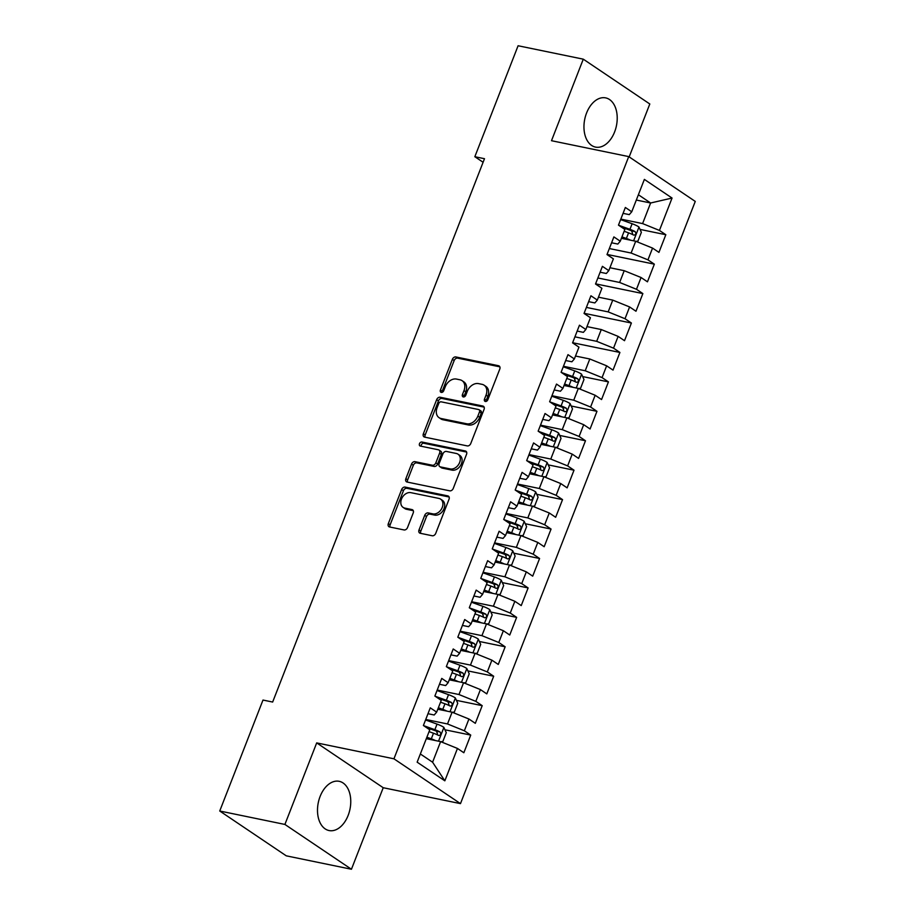 <?xml version="1.0" encoding="UTF-8"?>
<svg xmlns="http://www.w3.org/2000/svg" width="915" height="915" viewBox="0 0 915 915"><rect width="100%" height="100%" fill="white"/><g stroke="black" fill="none" stroke-linecap="round" stroke-linejoin="round"><path stroke-width="1.37" d="M485.35 401.479A2.219 1.636 -56 0 0 487.798 399.798L499.773 369.1A3.157 2.333 -56 0 0 499.167 366A3.157 2.333 -56 0 0 498.526 365.726L455.876 356.953A3.157 2.333 -56 0 0 452.376 359.343L440.412 390.042A2.219 1.636 -56 0 0 440.836 392.226A2.219 1.636 -56 0 0 441.282 392.409A2.219 1.636 -56 0 0 443.729 390.728L445.273 386.759A10.122 7.48 -56 0 1 456.459 379.073L460.016 379.805A10.122 7.48 -56 0 1 462.064 380.651A10.122 7.48 -56 0 1 463.997 390.613L462.441 394.582A2.219 1.636 -56 0 0 462.864 396.755A2.219 1.636 -56 0 0 463.322 396.95A2.219 1.636 -56 0 0 465.769 395.269L467.313 391.288A10.122 7.48 -56 0 1 478.499 383.614L482.056 384.334A10.122 7.48 -56 0 1 484.104 385.192A10.122 7.48 -56 0 1 486.037 395.143L484.481 399.123A2.219 1.636 -56 0 0 484.904 401.296A2.219 1.636 -56 0 0 485.35 401.479M348.157 815.379A25.128 16.184 101.6 0 0 339.191 781.319A25.128 16.184 101.6 0 0 320.101 796.485A25.128 16.184 101.6 0 0 329.057 830.545A25.128 16.184 101.6 0 0 348.157 815.379M614.617 131.932A25.128 16.184 101.6 0 0 605.661 97.882A25.128 16.184 101.6 0 0 586.561 113.037A25.128 16.184 101.6 0 0 595.528 147.098A25.128 16.184 101.6 0 0 614.617 131.932M419.024 529.911A3.157 2.333 -56 0 0 419.63 533.022A3.157 2.333 -56 0 0 420.271 533.285L432.235 535.755A3.157 2.333 -56 0 0 435.734 533.354L449.025 499.258A3.157 2.333 -56 0 0 448.419 496.147A3.157 2.333 -56 0 0 447.778 495.884L405.128 487.1A3.157 2.333 -56 0 0 401.639 489.502L388.337 523.597A3.157 2.333 -56 0 0 388.944 526.708A3.157 2.333 -56 0 0 389.584 526.971L404.041 529.945A3.157 2.333 -56 0 0 407.53 527.543L413.225 512.949A3.157 2.333 -56 0 0 412.619 509.838A3.157 2.333 -56 0 0 411.979 509.575L404.807 508.1A8.464 6.256 -56 0 1 403.103 507.39A8.464 6.256 -56 0 1 401.994 497.943A8.464 6.256 -56 0 1 410.835 492.647L438.914 498.423A8.464 6.256 -56 0 1 440.63 499.144A8.464 6.256 -56 0 1 441.728 508.58A8.464 6.256 -56 0 1 432.887 513.887L428.209 512.915A3.157 2.333 -56 0 0 424.72 515.317L419.024 529.911L420.82 531.123A3.157 2.333 -56 0 0 420.751 533.388M284.908 824.438L351.44 869.25L383.225 787.724L316.693 742.9L284.908 824.438L219.737 811.01L262.994 700.055L272.659 702.045L484.493 158.707L474.839 156.717L483.097 162.275M316.693 742.9L393.942 758.81L628.731 156.602L695.263 201.414L460.474 803.622L393.942 758.81M629.177 156.9L649.81 103.99L583.278 59.166L551.493 140.704L628.731 156.602M583.278 59.166L518.096 45.75L474.839 156.717M467.268 445.902A3.157 2.333 -56 0 0 470.768 443.5L484.058 409.405A3.157 2.333 -56 0 0 483.452 406.294A3.157 2.333 -56 0 0 482.811 406.031L440.161 397.247A3.157 2.333 -56 0 0 436.661 399.649L423.371 433.744A3.157 2.333 -56 0 0 423.977 436.855A3.157 2.333 -56 0 0 424.617 437.118L467.268 445.902M466.536 454.332L453.245 488.427A3.157 2.333 -56 0 1 449.757 490.829L407.106 482.045A3.157 2.333 -56 0 1 406.466 481.782A3.157 2.333 -56 0 1 405.86 478.671L411.544 464.077A3.157 2.333 -56 0 1 415.044 461.675L432.338 465.232A3.157 2.333 -56 0 0 435.837 462.841L439.612 453.154A3.157 2.333 -56 0 0 439.006 450.043A3.157 2.333 -56 0 0 438.365 449.78L420.362 446.074A2.219 1.636 -56 0 1 419.905 445.891A2.219 1.636 -56 0 1 419.619 443.42A2.219 1.636 -56 0 1 421.929 442.025L465.3 450.958A3.157 2.333 -56 0 1 465.941 451.221A3.157 2.333 -56 0 1 466.536 454.332M640.043 229.413L665.823 234.72L659.44 230.431L672.056 198.052L644.366 179.397L631.75 211.777L625.357 207.476L618.471 225.136L624.865 229.436L620.267 241.205L613.885 236.905L607 254.564L613.382 258.865L608.795 270.634L602.413 266.345L595.528 284.005L601.91 288.294L597.323 300.074L590.93 295.774L584.044 313.433L590.438 317.734L585.84 329.503L579.458 325.202L572.573 342.862L578.955 347.162L574.368 358.943L567.986 354.643L561.101 372.302L567.483 376.603L562.897 388.372L556.503 384.071L549.618 401.731L556.011 406.031L551.413 417.8L545.031 413.511L538.146 431.171L544.528 435.471L539.942 447.241L533.559 442.94L526.674 460.6L533.056 464.9L528.47 476.669L522.076 472.369L515.191 490.028L521.584 494.329L516.986 506.109L510.604 501.809L503.719 519.468L510.101 523.769L505.515 535.538L499.132 531.238L492.247 548.897L498.629 553.198L494.043 564.967L487.649 560.678L480.764 578.337L487.157 582.638L482.56 594.407L476.177 590.106L469.292 607.766L475.674 612.066L471.088 623.836L464.706 619.535L457.82 637.195L464.202 641.495L459.616 653.276L453.222 648.975L446.337 666.635L452.731 670.935L448.133 682.704L441.751 678.404L434.865 696.063L441.247 700.364L436.661 712.133L430.279 707.844L423.393 725.504L429.776 729.804L417.149 762.172L444.839 780.827L432.589 762.218L440.618 741.619L426.31 738.68M665.823 234.72L658.937 252.391L652.555 248.091L647.957 259.86L631.11 253.032L609.344 248.548M607.057 254.427L654.339 264.161L647.957 259.86M654.339 264.161L647.454 281.82L641.072 277.519L636.485 289.289L619.638 282.461L597.872 277.977M595.585 283.856L642.868 293.589L636.485 289.289M642.868 293.589L635.982 311.249L629.6 306.948L625.014 318.729L608.166 311.889L586.401 307.417M584.102 313.296L631.396 323.029L625.014 318.729M631.396 323.029L624.51 340.689L618.128 336.388L613.53 348.157L596.683 341.329L574.917 336.846M572.63 342.725L619.913 352.458L613.53 348.157M619.913 352.458L613.027 370.118L606.645 365.817L602.059 377.598L585.211 370.758L563.446 366.275M582.661 376.58L608.441 381.887L602.059 377.598M608.441 381.887L601.555 399.558L595.173 395.257L590.587 407.026L573.739 400.198L551.974 395.715M571.189 406.02L596.969 411.327L590.587 407.026M596.969 411.327L590.083 428.986L583.701 424.686L579.104 436.455L562.256 429.627L540.49 425.143M559.706 435.449L585.486 440.756L579.104 436.455M585.486 440.756L578.6 458.415L572.218 454.115L567.632 465.895L550.784 459.056L529.019 454.583M548.234 464.889L574.014 470.196L567.632 465.895M574.014 470.196L567.128 487.855L560.746 483.555L556.16 495.324L539.312 488.496L517.547 484.012M536.762 494.317L562.542 499.624L556.16 495.324M562.542 499.624L555.657 517.284L549.274 512.983L544.677 524.764L527.829 517.924L506.064 513.441M525.279 523.746L551.059 529.064L544.677 524.764M551.059 529.064L544.173 546.724L537.791 542.423L533.205 554.193L516.357 547.364L494.592 542.881M513.807 553.186L539.587 558.493L533.205 554.193M539.587 558.493L532.702 576.153L526.319 571.852L521.733 583.621L504.886 576.793L483.12 572.31M502.335 582.615L528.115 587.922L521.733 583.621M528.115 587.922L521.23 605.581L514.848 601.281L510.25 613.061L493.402 606.222L471.637 601.75M490.852 612.055L516.632 617.362L510.25 613.061M516.632 617.362L509.747 635.021L503.364 630.721L498.778 642.49L481.931 635.662L460.165 631.178M479.38 641.484L505.16 646.791L498.778 642.49M505.16 646.791L498.275 664.45L491.893 660.15L487.306 671.93L470.459 665.091L448.693 660.607M467.908 670.912L493.688 676.231L487.306 671.93M493.688 676.231L486.803 693.89L480.421 689.59L475.823 701.359L458.975 694.531L437.21 690.047M456.425 700.352L482.205 705.659L475.823 701.359M482.205 705.659L475.32 723.319L468.938 719.018L464.351 730.788L447.504 723.959L425.738 719.476M444.953 729.781L470.733 735.088L464.351 730.788M470.733 735.088L463.848 752.748L457.466 748.447L444.839 780.827M427.98 713.711L434.202 714.992L436.661 712.133M457.466 748.447L440.618 741.619M439.463 684.283L445.674 685.564L448.133 682.704M447.504 723.959L452.09 712.19L437.793 709.239M468.938 719.018L452.09 712.19M450.935 654.854L457.145 656.124L459.616 653.276M458.975 694.531L463.573 682.75L449.265 679.811M480.421 689.59L463.573 682.75M462.407 625.414L468.629 626.695L471.088 623.836M470.459 665.091L475.045 653.321L460.737 650.371M491.893 660.15L475.045 653.321M473.89 595.985L480.101 597.266L482.56 594.407M481.931 635.662L486.517 623.881L472.22 620.942M503.364 630.721L486.517 623.881M485.362 566.545L491.572 567.826L494.043 564.967M493.402 606.222L498 594.453L483.692 591.513M514.848 601.281L498 594.453M496.834 537.116L503.056 538.397L505.515 535.538M504.886 576.793L509.472 565.024L495.164 562.073M526.319 571.852L509.472 565.024M508.317 507.688L514.527 508.957L516.986 506.109M516.357 547.364L520.944 535.584L506.647 532.644M537.791 542.423L520.944 535.584M519.789 478.248L525.999 479.529L528.47 476.669M527.829 517.924L532.427 506.155L518.119 503.204M549.274 512.983L532.427 506.155M531.26 448.819L537.482 450.1L539.942 447.241M539.312 488.496L543.899 476.715L529.591 473.776M560.746 483.555L543.899 476.715M542.744 419.379L548.954 420.66L551.413 417.8M550.784 459.056L555.371 447.286L541.074 444.347M572.218 454.115L555.371 447.286M554.216 389.95L560.426 391.231L562.897 388.372M562.256 429.627L566.854 417.858L552.546 414.907M583.701 424.686L566.854 417.858M565.687 360.521L571.898 361.791L574.368 358.943M573.739 400.198L578.326 388.418L564.017 385.478M595.173 395.257L578.326 388.418M577.171 331.081L583.381 332.362L585.84 329.503M585.211 370.758L589.798 358.989L575.501 356.038M606.645 365.817L589.798 358.989M588.642 301.653L594.853 302.934L597.323 300.074M596.683 341.329L601.281 329.549L586.973 326.609M618.128 336.388L601.281 329.549M600.114 272.213L606.325 273.494L608.795 270.634M608.166 311.889L612.753 300.12L598.444 297.181M629.6 306.948L612.753 300.12M611.597 242.784L617.808 244.065L620.267 241.205M619.638 282.461L624.224 270.691L609.928 267.74M641.072 277.519L624.224 270.691M623.069 213.355L629.28 214.625L631.75 211.777M631.11 253.032L635.708 241.251L621.399 238.312M652.555 248.091L635.708 241.251M219.737 811.01L286.269 855.834L351.44 869.25M383.225 787.724L460.474 803.622M420.351 753.983L432.589 762.218M636.314 200.042L650.622 202.993L638.384 194.746M659.44 230.431L642.593 223.592L620.827 219.108M642.593 223.592L650.622 202.993L672.056 198.052M486.117 401.445A2.219 1.636 -56 0 1 486.277 400.324L487.832 396.355A10.122 7.48 -56 0 0 485.899 386.404L484.104 385.192M462.064 380.651L463.859 381.864A10.122 7.48 -56 0 1 465.792 391.826L464.248 395.795A2.219 1.636 -56 0 0 464.077 396.904M499.842 366.835L457.672 358.154A3.157 2.333 -56 0 0 454.172 360.556L442.208 391.254A2.219 1.636 -56 0 0 442.037 392.363M484.126 407.141L441.956 398.46A3.157 2.333 -56 0 0 438.468 400.862L425.178 434.957A3.157 2.333 -56 0 0 425.098 437.221M479.494 411.899A2.219 1.636 -56 0 0 479.071 409.726A2.219 1.636 -56 0 0 478.625 409.543L441.19 401.834A2.219 1.636 -56 0 0 438.743 403.515L437.107 407.701A10.122 7.48 -56 0 0 439.04 417.652A10.122 7.48 -56 0 0 441.087 418.51L466.673 423.771A10.122 7.48 -56 0 0 477.87 416.096L479.494 411.899L481.301 413.111A2.219 1.636 -56 0 0 480.878 410.938L479.071 409.726M439.04 417.652L440.836 418.864A10.122 7.48 -56 0 0 442.883 419.722L441.087 418.51M481.301 413.111L479.666 417.309A10.122 7.48 -56 0 1 468.48 424.983L442.883 419.722M439.006 450.043L440.801 451.255A3.157 2.333 -56 0 1 441.407 454.366L437.633 464.042A3.157 2.333 -56 0 1 434.133 466.444L416.84 462.887A3.157 2.333 -56 0 0 413.34 465.289L407.655 479.883A3.157 2.333 -56 0 0 407.587 482.148M466.616 452.067L423.737 443.237A2.219 1.636 -56 0 0 421.804 444.072A2.219 1.636 -56 0 0 421.152 446.234M450.283 468.938A8.464 6.256 -56 0 0 459.124 463.631A8.464 6.256 -56 0 0 458.026 454.195A8.464 6.256 -56 0 0 456.31 453.474L446.417 451.438A3.157 2.333 -56 0 0 442.929 453.84L439.154 463.516A3.157 2.333 -56 0 0 439.76 466.627A3.157 2.333 -56 0 0 440.401 466.902L450.283 468.938L452.09 470.138A8.464 6.256 -56 0 0 460.931 464.843A8.464 6.256 -56 0 0 459.822 455.396L458.026 454.195M439.76 466.627L441.556 467.84A3.157 2.333 -56 0 0 442.197 468.103L440.401 466.902M452.09 470.138L442.197 468.103M440.63 499.144L442.425 500.345A8.464 6.256 -56 0 1 443.523 509.792A8.464 6.256 -56 0 1 434.694 515.088L430.004 514.127A3.157 2.333 -56 0 0 426.516 516.529L420.82 531.123M403.103 507.39L404.899 508.603A8.464 6.256 -56 0 0 406.615 509.312L404.807 508.1M413.294 510.684L406.615 509.312M449.093 496.994L406.923 488.313A3.157 2.333 -56 0 0 403.435 490.715L390.145 524.798A3.157 2.333 -56 0 0 390.065 527.074M635.959 241.354L637.915 241.148L641.358 232.319L638.91 226.954A8.532 1.67 -158.7 0 0 632.128 223.729L620.633 219.6M630.538 240.188A8.532 1.67 -158.7 0 0 626.386 238.449L621.96 236.859M626.455 239.353L621.662 237.625M624.144 231.266L628.571 232.856A8.532 1.67 21.3 0 1 633.706 235.098C635.948 234.938 636.405 233.76 635.079 231.575A8.532 1.67 -158.7 0 0 629.943 229.322L618.689 225.273M621.491 227.16L630.183 230.283A4.346 0.846 21.3 0 1 631.613 230.855L632.562 233.554M578.589 388.52L580.545 388.315L583.987 379.485L581.528 374.121A8.532 1.67 -158.7 0 0 574.746 370.895L563.251 366.766M573.156 387.354A8.532 1.67 -158.7 0 0 569.016 385.615L564.589 384.026M569.073 386.519L564.292 384.792M566.762 378.433L571.189 380.022A8.532 1.67 21.3 0 1 576.324 382.276C578.566 382.104 579.023 380.926 577.708 378.741A8.532 1.67 -158.7 0 0 572.573 376.488L561.318 372.439M564.109 374.327L572.801 377.449A4.346 0.846 21.3 0 1 574.231 378.021L575.192 380.72M567.106 417.961L569.061 417.743L572.504 408.913L570.056 403.549A8.532 1.67 -158.7 0 0 563.274 400.335L551.779 396.195M561.684 416.794A8.532 1.67 -158.7 0 0 557.532 415.044L553.106 413.454M557.601 415.948L552.809 414.232M555.291 407.861L559.717 409.451A8.532 1.67 21.3 0 1 564.852 411.704C567.094 411.544 567.552 410.366 566.225 408.17A8.532 1.67 -158.7 0 0 561.089 405.928L549.835 401.879M552.637 403.755L561.33 406.889A4.346 0.846 21.3 0 1 562.759 407.461L563.709 410.149M555.634 447.389L557.59 447.183L561.032 438.354L558.585 432.978A8.532 1.67 -158.7 0 0 551.802 429.764L540.308 425.635M550.201 446.223A8.532 1.67 -158.7 0 0 546.061 444.484L541.634 442.894M546.129 445.388L541.337 443.661M543.819 437.301L548.245 438.891A8.532 1.67 21.3 0 1 553.381 441.133C555.622 440.973 556.08 439.795 554.753 437.61A8.532 1.67 -158.7 0 0 549.618 435.357L538.363 431.308M541.154 433.195L549.858 436.318A4.346 0.846 21.3 0 1 551.276 436.89L552.237 439.589M544.162 476.829L546.118 476.612L549.56 467.782L547.101 462.418A8.532 1.67 -158.7 0 0 540.319 459.193L528.824 455.064M538.729 475.651A8.532 1.67 -158.7 0 0 534.589 473.913L530.162 472.323M534.646 474.816L529.865 473.089M532.336 466.73L536.762 468.32A8.532 1.67 21.3 0 1 541.897 470.573C544.139 470.413 544.597 469.235 543.281 467.039A8.532 1.67 -158.7 0 0 538.146 464.786L526.891 460.748M529.682 462.624L538.375 465.746A4.346 0.846 21.3 0 1 539.804 466.318L540.765 469.018M532.679 506.258L534.635 506.041L538.077 497.211L535.63 491.847A8.532 1.67 -158.7 0 0 528.847 488.633L517.352 484.504M527.257 505.091A8.532 1.67 -158.7 0 0 523.106 503.353L518.679 501.752M523.174 504.245L518.382 502.529M520.864 496.159L525.29 497.76A8.532 1.67 21.3 0 1 530.426 500.002C532.667 499.842 533.125 498.664 531.798 496.468A8.532 1.67 -158.7 0 0 526.674 494.226L515.408 490.177M518.21 492.064L526.903 495.187A4.346 0.846 21.3 0 1 528.332 495.758L529.282 498.458M521.207 535.687L523.163 535.481L526.605 526.651L524.158 521.287A8.532 1.67 -158.7 0 0 517.375 518.062L505.881 513.933M515.774 534.52A8.532 1.67 -158.7 0 0 511.634 532.782L507.207 531.192M511.702 533.685L506.91 531.958M509.392 525.599L513.818 527.189A8.532 1.67 21.3 0 1 518.954 529.442C521.195 529.27 521.653 528.104 520.326 525.908A8.532 1.67 -158.7 0 0 515.191 523.654L503.936 519.606M506.727 521.493L515.431 524.615A4.346 0.846 21.3 0 1 516.849 525.187L517.81 527.886M509.735 565.127L511.691 564.91L515.134 556.08L512.675 550.716A8.532 1.67 -158.7 0 0 505.892 547.502L494.397 543.361M504.302 563.96A8.532 1.67 -158.7 0 0 500.162 562.21L495.736 560.621M500.219 563.114L495.438 561.398M497.909 555.028L502.335 556.617A8.532 1.67 21.3 0 1 507.47 558.871C509.712 558.71 510.17 557.532 508.854 555.336A8.532 1.67 -158.7 0 0 503.719 553.095L492.464 549.046M495.255 550.922L503.948 554.055A4.346 0.846 21.3 0 1 505.377 554.627L506.338 557.315M498.252 594.556L500.208 594.35L503.65 585.52L501.203 580.144A8.532 1.67 -158.7 0 0 494.42 576.93L482.926 572.801M492.83 593.389A8.532 1.67 -158.7 0 0 488.679 591.65L484.252 590.061M488.747 592.554L483.955 590.827M486.437 584.468L490.863 586.058A8.532 1.67 21.3 0 1 495.999 588.299C498.24 588.139 498.698 586.961 497.371 584.776A8.532 1.67 -158.7 0 0 492.247 582.523L480.981 578.474M483.783 580.362L492.476 583.484A4.346 0.846 21.3 0 1 493.906 584.056L494.855 586.755M486.78 623.996L488.736 623.778L492.178 614.949L489.731 609.584A8.532 1.67 -158.7 0 0 482.948 606.359L471.454 602.23M481.347 622.818A8.532 1.67 -158.7 0 0 477.207 621.079L472.781 619.489M477.275 621.983L472.483 620.256M474.965 613.896L479.391 615.486A8.532 1.67 21.3 0 1 484.527 617.739C486.769 617.579 487.226 616.401 485.899 614.205A8.532 1.67 -158.7 0 0 480.764 611.952L469.509 607.915M472.3 609.79L481.004 612.924A4.346 0.846 21.3 0 1 482.422 613.485L483.383 616.184M475.308 653.424L477.264 653.207L480.707 644.377L478.248 639.013A8.532 1.67 -158.7 0 0 471.465 635.799L459.971 631.67M469.875 652.258A8.532 1.67 -158.7 0 0 465.735 650.519L461.309 648.918M465.792 651.411L461.011 649.696M463.482 643.337L467.908 644.926A8.532 1.67 21.3 0 1 473.044 647.168C475.285 647.008 475.743 645.83 474.428 643.634A8.532 1.67 -158.7 0 0 469.292 641.392L458.038 637.343M460.828 639.23L469.521 642.353A4.346 0.846 21.3 0 1 470.951 642.925L471.911 645.624M463.836 682.853L465.781 682.647L469.223 673.817L466.776 668.453A8.532 1.67 -158.7 0 0 459.993 665.228L448.499 661.099M458.404 681.686A8.532 1.67 -158.7 0 0 454.263 679.948L449.837 678.358M454.32 680.851L449.528 679.124M452.01 672.765L456.436 674.355A8.532 1.67 21.3 0 1 461.572 676.608C463.813 676.437 464.271 675.27 462.956 673.074A8.532 1.67 -158.7 0 0 457.82 670.821L446.554 666.772M449.357 668.659L458.049 671.782A4.346 0.846 21.3 0 1 459.479 672.353L460.428 675.053M452.353 712.293L454.309 712.076L457.752 703.246L455.304 697.882A8.532 1.67 -158.7 0 0 448.522 694.668L437.027 690.528M446.92 711.127A8.532 1.67 -158.7 0 0 442.78 709.377L438.354 707.787M442.849 710.28L438.056 708.565M440.538 702.194L444.965 703.784A8.532 1.67 21.3 0 1 450.1 706.037C452.342 705.877 452.799 704.699 451.472 702.503A8.532 1.67 -158.7 0 0 446.337 700.261L435.082 696.212M437.873 698.088L446.577 701.222A4.346 0.846 21.3 0 1 447.995 701.794L448.956 704.481M440.881 741.722L442.837 741.516L446.28 732.686L443.821 727.311A8.532 1.67 -158.7 0 0 437.05 724.097L425.544 719.968M435.449 740.555A8.532 1.67 -158.7 0 0 431.308 738.817L426.882 737.227M431.365 739.72L426.584 737.993M429.055 731.634L433.481 733.224A8.532 1.67 21.3 0 1 438.617 735.466C440.858 735.305 441.316 734.127 440.001 731.943A8.532 1.67 -158.7 0 0 434.865 729.69L423.611 725.641M426.401 727.528L435.094 730.65A4.346 0.846 21.3 0 1 436.524 731.222L437.484 733.921M487.832 396.355L486.037 395.143M464.248 395.795L462.441 394.582M465.792 391.826L463.997 390.613M442.208 391.254L440.412 390.042M454.172 360.556L452.376 359.343M457.672 358.154L455.876 356.953M499.647 366.492L498.526 365.726M486.277 400.324L484.481 399.123M425.178 434.957L423.371 433.744M438.468 400.862L436.661 399.649M441.956 398.46L440.161 397.247M483.944 406.786L482.811 406.031M468.48 424.983L466.673 423.771M479.666 417.309L477.87 416.096M407.655 479.883L405.86 478.671M413.34 465.289L411.544 464.077M416.84 462.887L415.044 461.675M434.133 466.444L432.338 465.232M437.633 464.042L435.837 462.841M441.407 454.366L439.612 453.154M423.737 443.237L421.929 442.025M466.421 451.713L465.3 450.958M426.516 516.529L424.72 515.317M430.004 514.127L428.209 512.915M434.694 515.088L432.887 513.887M413.111 510.341L411.979 509.575M390.145 524.798L388.337 523.597M403.435 490.715L401.639 489.502M406.923 488.313L405.128 487.1M448.91 496.639L447.778 495.884M633.615 240.828L638.967 227.08M629.943 229.322L632.128 223.729M626.386 238.449L628.571 232.856M631.613 230.855L635.079 231.575M576.233 387.994L581.597 374.246M572.573 376.488L574.746 370.895M569.016 385.615L571.189 380.022M574.231 378.021L577.708 378.741M564.761 417.423L570.114 403.687M561.089 405.928L563.274 400.335M557.532 415.044L559.717 409.451M562.759 407.461L566.225 408.17M553.289 446.852L558.642 433.115M549.618 435.357L551.802 429.764M546.061 444.484L548.245 438.891M551.276 436.89L554.753 437.61M541.806 476.292L547.17 462.544M538.146 464.786L540.319 459.193M534.589 473.913L536.762 468.32M539.804 466.318L543.281 467.039M530.334 505.721L535.687 491.984M526.674 494.226L528.847 488.633M523.106 503.353L525.29 497.76M528.332 495.758L531.798 496.468M518.862 535.161L524.215 521.413M515.191 523.654L517.375 518.062M511.634 532.782L513.818 527.189M516.849 525.187L520.326 525.908M507.379 564.589L512.743 550.853M503.719 553.095L505.892 547.502M500.162 562.21L502.335 556.617M505.377 554.627L508.854 555.336M495.907 594.018L501.26 580.282M492.247 582.523L494.42 576.93M488.679 591.65L490.863 586.058M493.906 584.056L497.371 584.776M484.435 623.458L489.788 609.722M480.764 611.952L482.948 606.359M477.207 621.079L479.391 615.486M482.422 613.485L485.899 614.205M472.952 652.887L478.316 639.15M469.292 641.392L471.465 635.799M465.735 650.519L467.908 644.926M470.951 642.925L474.428 643.634M461.48 682.327L466.833 668.579M457.82 670.821L459.993 665.228M454.263 679.948L456.436 674.355M459.479 672.353L462.956 673.074M450.008 711.756L455.361 698.019M446.337 700.261L448.522 694.668M442.78 709.377L444.965 703.784M447.995 701.794L451.472 702.503M438.525 741.184L443.889 727.448M434.865 729.69L437.05 724.097M431.308 738.817L433.481 733.224M436.524 731.222L440.001 731.943"/></g></svg>
